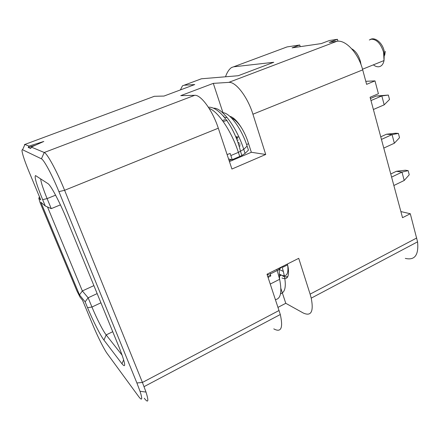 <?xml version="1.0" encoding="UTF-8"?>
<svg xmlns="http://www.w3.org/2000/svg" width="440" height="440" viewBox="0 0 440 440"><rect width="100%" height="100%" fill="white"/><g stroke="black" fill="none" stroke-linecap="round" stroke-linejoin="round"><path stroke-width="0.66" d="M351.681 48.758C355.636 50.974 358.545 55.171 360.404 61.358L361.07 64.757M365.794 81.312L374.99 80.883L366.608 84.348L362.709 69.872C358.474 53.279 345.692 39.507 336.875 41.294L329.208 42.416L337.43 39.303L337.953 41.2M374.99 80.883L378.406 93.742L370.09 97.262L402.529 217.69L410.289 213.736L417.566 241.846C418.853 255.074 414.766 260.59 405.306 258.39M416.735 237.985L310.107 294.14L298.727 258.335L267.009 274.247L280.302 314.512C283.289 328.059 281.116 332.844 273.779 328.873M58.916 191.631L64.609 190.289L142.428 382.448L136.895 382.971L58.916 191.631C52.404 175.516 43.857 159.599 41.426 158.812L22.561 149.76C22.022 149.523 21.874 150.145 22.11 151.635C22.908 155.793 25.25 162.58 29.139 171.996L40.727 199.832L38.819 198.248L40.128 202.73L76.945 290.983L80.069 297.176L82.544 300.256L92.967 325.276C97.504 336.237 104.159 349.509 107.234 353.634L138.776 396.704C142.203 401.181 142.621 399.377 140.025 391.281L136.895 382.971M22.561 149.76L24.937 144.447L28.936 146.113L43.808 141.455L31.251 147.076L44.242 152.488C47.108 153.208 57.096 171.584 64.609 190.289L218.312 128.205L231.924 169.031L265.721 154.479L251.345 152.273L248.1 142.236C244.073 129.437 235.422 117.337 229.873 116.397M218.312 128.205C212.586 110.545 200.948 94.628 194.739 95.304L180.752 95.645L213.301 83.369L228.745 82.385C235.631 81.417 247.577 96.811 252.929 114.219L265.721 154.479M400.884 211.58L410.289 213.736M300.218 46.668L299.734 45.001L292.089 47.856L321.305 43.577L329.406 40.519L337.43 39.303M152.95 96.795L154.363 96.294L163.994 96.058L194.75 84.557L184.069 85.245L201.427 78.782L238.222 75.724L273.768 62.277L233.574 66.825L287.095 46.91L299.734 45.001M278.041 307.351L285.769 303.298L280.869 288.42M222.976 112.728L213.301 83.369M223.52 116.264L224.065 116.045M310.107 294.14L311.234 298.139C313.814 311.625 311.179 316.591 303.325 313.038L285.769 303.298M281.996 278.009C287.331 280.176 289.394 276.694 288.178 267.564L287.392 264.022M144.281 398.261C148.34 403.469 148.918 401.401 146.009 392.068L142.428 382.448L279.087 310.481M284.916 47.696L287.095 46.91M97.158 293.596L88.138 297.809L91.949 307.032C96.487 318.065 103.12 331.127 106.172 334.923L122.172 355.267M279.191 269.467L283.432 271.464M287.672 265.133C288.712 273.884 286.632 277.211 281.446 275.121L279.62 274.236M40.684 178.877C40.975 182.27 43.12 188.848 47.108 198.605L51.255 208.632L60.423 204.864M227.161 117.557L224.488 117.42M242.049 128.673C238.376 122.914 234.894 119.383 231.611 118.069M229.444 161.596L251.345 152.273M284.592 276.683L287.573 277.052M287.606 264.869L283.014 267.173L282.854 266.299M267.196 274.819L267.922 274.45L270.809 275.891L269.814 272.839M222.47 112.591L222.706 112.712C229.565 112.448 241.626 128.607 247.115 146.08L248.43 150.128L245.086 153.428L241.874 155.513L232.243 159.687L230.153 153.466L227.101 154.566M232.243 159.687L228.58 159.005M270.809 275.891L268.07 277.442M237.523 158.158L237.32 157.526M233.195 160.001L232.986 159.368M45.298 206.014L42.653 199.645C36.564 184.696 34.194 176.677 35.536 175.577L47.988 183.645C50.715 185.059 59.917 202.406 66.787 219.335L119.581 348.436C125.444 363.693 126.236 368.808 121.963 363.781L103.945 340.076C100.441 335.555 92.824 320.436 87.555 307.692L85.129 301.846L79.475 294.877L40.865 202.24L45.298 206.014L51.255 208.632M47.52 206.987L82.352 290.95L88.138 297.809L85.129 301.846M79.475 294.877L82.352 290.95L93.896 285.62M180.384 89.931L182.474 85.811L184.069 85.245M227.04 120.192L223.641 121.556M154.363 96.294L24.393 144.623M199.821 79.354L201.427 78.782M225.522 76.78C227.024 72.391 229.026 69.311 231.534 67.535L233.574 66.825M28.936 146.113L28.232 147.455L30.707 148.528L31.251 147.076M35.442 145.2L28.232 147.455M235.989 137.346L237.435 137.748M238.607 137.022L235.719 136.697M390.753 173.982L396.391 171.292L401.995 172.112L404.206 180.477L409.233 174.785L408.144 170.627L401.995 172.112L391.595 177.1M393.861 185.504L404.206 180.477M408.144 170.627L405.312 170.225L396.391 171.292M380.743 136.818L386.502 134.222L392.073 134.607L394.35 143.231L399.52 137.704L398.398 133.419L392.073 134.607L381.447 139.42M383.779 148.082L394.35 143.231M398.398 133.419L395.582 133.232L386.502 134.222M370.425 98.511L376.305 96.019L381.838 95.942L384.192 104.836L389.51 99.484L388.35 95.062L381.838 95.942L370.981 100.562M373.384 109.5L384.192 104.836M388.35 95.062L376.305 96.019M229.114 160.595L231.55 159.561M239.146 146.273L240.18 145.844L238.964 145.673M236.522 138.688L237.694 138.199M238.277 140.036L236.984 139.882M369.303 39.99L371.371 39.193C376.723 39.325 380.787 43.642 383.565 52.14L384.038 60.544C383.224 64.383 381.42 66.462 378.625 66.787C376.915 66.891 375.166 66.248 373.373 64.845M385.33 51.365L384.675 55.292M252.929 114.219L362.709 69.872M228.745 82.385L336.875 41.294M194.739 95.304L44.242 152.488L41.426 158.812M112.739 331.7L106.172 334.923L103.945 340.076M87.555 307.692L91.949 307.032L100.92 302.797M55.589 195.173L47.108 198.605L42.653 199.645M281.446 275.121L279.675 276.012M275.457 299.596C280.714 298.837 282.106 292.072 279.631 279.296L277.211 270.507L270.204 274.027M269.016 276.793L267.619 276.089M230.868 155.546L238.392 152.367C231.688 131.461 217.987 111.243 209.121 108.383M239.745 156.497L238.392 152.367L243.749 149.331C236.913 127.683 222.035 107.69 213.884 108.196L213.24 108.18M245.086 153.428L243.749 149.331L247.115 146.08M280.506 293.81C286.33 292.028 286.836 282.997 282.018 266.717L279.18 269.385L279.631 279.296L270.276 284.053M276.821 269.324L277.211 270.507L279.18 269.385L278.828 268.318M222.519 120.582L224.846 119.653M123.668 359.821L121.963 363.781M38.819 198.248L39.463 196.801M237.908 142.434L239.113 142.588M238.387 143.847L240.306 144.106M248.573 143.698L246.598 144.529M369.848 39.782C374.699 36.157 383.036 43.153 384.302 51.838L384.038 60.544L362.533 69.223M144.073 386.639L280.302 314.512M311.234 298.139L417.566 241.846M279.631 274.516L281.166 275.259M287.859 276.507C286.347 277.09 284.614 276.914 282.667 275.985M241.874 155.513L240.526 151.388C235.032 127.721 219.197 106.464 208.698 107.228M140.025 391.281L146.009 392.068"/></g></svg>
